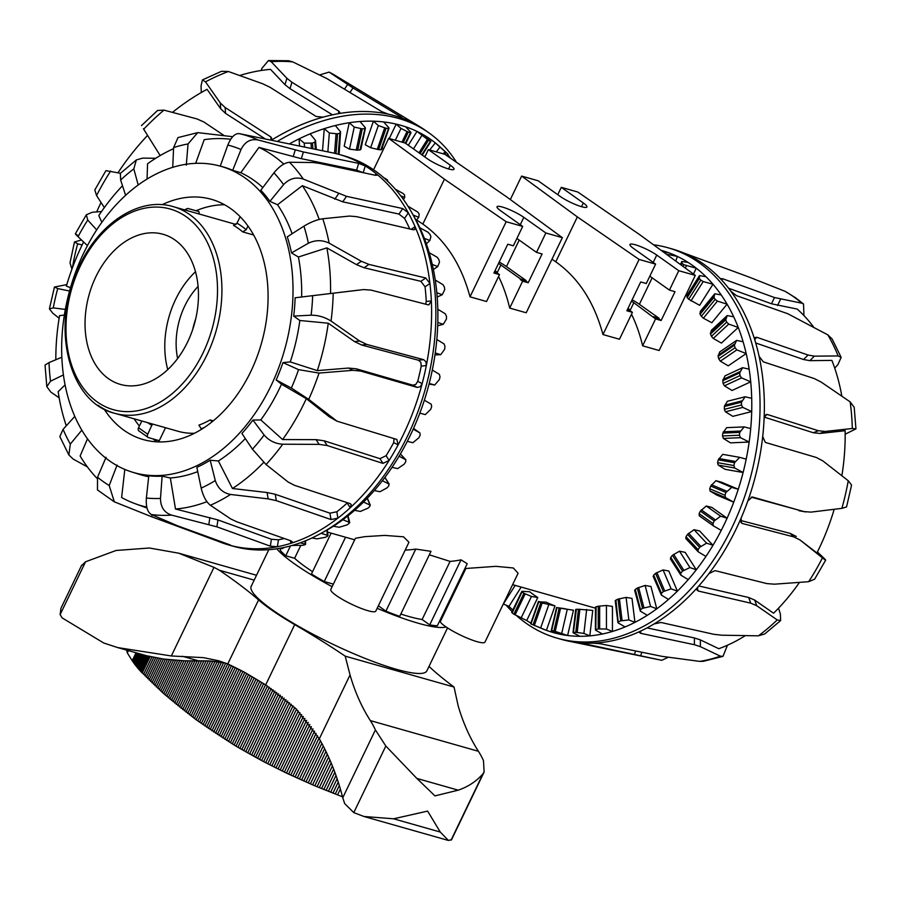 <?xml version="1.0" encoding="UTF-8"?>
<svg xmlns="http://www.w3.org/2000/svg" width="901" height="901" viewBox="0 0 901 901"><rect width="100%" height="100%" fill="white"/><g stroke="black" fill="none" stroke-linecap="round" stroke-linejoin="round"><path stroke-width="1.35" d="M415.755 549.092L430.993 551.333L399.695 616.374A93.659 16.105 25.7 0 1 392.915 613.885A93.659 16.105 25.7 0 1 385.887 611.148L415.755 549.092A163.588 114.54 -74.2 0 1 405.191 550.072M461.008 559.848L467.214 563.699L437.345 625.745A93.659 16.105 25.7 0 1 433.809 625.485A93.659 16.105 25.7 0 1 429.709 624.889L461.008 559.848A163.588 114.54 -74.2 0 1 450.083 561.402L422.118 619.505L429.709 624.889M280.977 548.596L280.166 550.274A93.659 16.105 25.7 0 0 282.655 552.91A93.659 16.105 25.7 0 0 285.752 555.771L294.604 558.282L300.731 545.555M464.882 568.554L495.854 566.335L513.333 567.979L518.098 573.261M465.783 568.689L440.217 621.791A24.98 4.291 25.7 0 0 463.508 636.511A24.98 4.291 25.7 0 0 484.963 642.109A24.98 4.291 25.7 0 0 484.975 642.086M429.315 554.813L450.083 561.402M400.821 614.02A81.169 13.954 25.7 0 0 408.874 616.498A81.169 13.954 25.7 0 0 422.118 619.505M355.433 538.28L364.781 536.658L384.671 535.408L403.502 536.805L408.953 542.244L375.796 611.137A24.98 4.291 25.7 0 1 351.548 604.222A24.98 4.291 25.7 0 1 330.791 589.468L355.433 538.28M294.604 558.282A81.169 13.954 25.7 0 0 305.394 566.819A81.169 13.954 25.7 0 0 312.568 571.673M331.118 533.133L311.453 574.005A93.659 16.105 25.7 0 0 317.67 577.755A93.659 16.105 25.7 0 0 324.225 581.539L333.359 584.13M557.753 194.695L561.289 187.34L583.319 202.973A16.86 2.894 -154.3 0 1 586.934 206.993A16.86 2.894 -154.3 0 1 581.652 206.723A16.86 2.894 -154.3 0 1 560.163 196.395L538.134 180.774L521.623 176.078L510.326 199.549M655.624 264.128L646.287 283.522L640.712 281.945L626.837 310.766L632.412 312.343L619.471 339.238L602.96 334.553C594.221 302.15 578.487 277.902 555.759 261.808L577.361 216.916L639.102 259.443L655.624 264.128L633.594 248.496A16.86 2.894 -154.3 0 1 629.979 244.475A16.86 2.894 -154.3 0 1 635.261 244.757A16.86 2.894 -154.3 0 1 656.75 255.073L653.214 262.416M522.693 226.399L506.171 221.714L470.018 296.823L486.54 301.52L499.481 274.625L493.906 273.037L507.781 244.216L513.356 245.804L522.693 226.399L500.663 210.778A16.86 2.894 -154.3 0 1 497.048 206.746A16.86 2.894 -154.3 0 1 502.319 207.027A16.86 2.894 -154.3 0 1 523.819 217.344L545.848 232.976L536.512 252.37L542.087 253.958L528.211 282.768L522.636 281.191L509.696 308.086A163.588 114.54 -74.2 0 0 498.58 276.494M448.597 168.96L450.387 165.243A16.86 2.894 -154.3 0 1 453.991 169.264A16.86 2.894 -154.3 0 1 448.721 168.994A16.86 2.894 -154.3 0 1 427.232 158.677L405.202 143.045L388.68 138.36L373.566 169.782M192.701 329.484A62.439 43.721 105.8 0 1 195.686 318.977A62.439 43.721 -74.2 0 0 192.701 329.484M642.627 345.815L655.568 318.92L661.143 320.497L675.018 291.676L669.443 290.099L678.78 270.705L695.29 275.391L659.149 350.5L642.627 345.815A163.588 114.54 -74.2 0 0 631.511 314.224M628.65 308.93L628.11 308.142M555.759 261.808L551.986 259.206M450.387 165.243L428.358 149.611L444.869 154.308L506.61 196.835L562.359 237.661L526.207 312.771L509.696 308.086M495.719 271.201L495.167 270.413M470.018 296.823C461.289 264.432 445.556 240.184 422.828 224.079L416.589 219.945M428.358 149.611L424.821 156.965M388.68 138.36L444.43 179.186L422.828 224.079M506.171 221.714L444.43 179.186M495.021 270.717L497.42 272.406L494.593 271.606M499.481 274.625L497.149 272.958L497.42 272.406M497.341 272.361L500.877 265.007A16.86 2.894 25.7 0 0 498.523 263.452M499.199 262.045A24.98 4.291 25.7 0 1 506.452 266.595L526.15 280.56L520.575 278.983L520.305 279.535L522.636 281.191M500.877 265.007L520.575 278.983M562.359 237.661L545.848 232.976M526.15 280.56L525.88 281.112L528.211 282.768M497.149 272.958L494.334 272.158M525.88 281.112L520.305 279.535M516.892 238.45L536.512 252.37M577.361 216.916L521.623 176.078M639.102 259.443L602.96 334.553M627.963 308.435L630.351 310.135L627.524 309.336M632.412 312.343L630.081 310.687L630.351 310.135M631.455 301.171A16.86 2.894 -154.3 0 1 633.808 302.736L655.568 318.92M695.29 275.391L639.541 234.553L577.8 192.026L561.289 187.34M678.78 270.705L656.75 255.073M649.824 276.179L669.443 290.099M630.081 310.687L627.265 309.888M632.13 299.774A24.98 4.291 -154.3 0 1 639.383 304.313L659.082 318.29L658.811 318.841L653.236 317.265M658.811 318.841L661.143 320.497M659.082 318.29L653.507 316.713M345.545 537.233L324.225 581.539M439.44 621.42L440.217 621.791M378.364 605.81L385.887 611.148M290.494 545.905L285.752 555.771M117.074 465.096L109.212 485.526L114.326 501.823L151.413 516.678L218.042 541.264A202.916 142.088 -74.2 0 0 228.719 544.959A202.916 142.088 -74.2 0 0 230.352 545.409A202.916 142.088 -74.2 0 0 253.463 548.732A202.916 142.088 -74.2 0 0 277.384 546.738A202.916 142.088 -74.2 0 0 290.865 543.326A202.916 142.088 -74.2 0 0 337.886 518.154A202.916 142.088 -74.2 0 0 350.207 507.77A202.916 142.088 -74.2 0 0 389.108 460.456A202.916 142.088 -74.2 0 0 398.118 444.891A202.916 142.088 -74.2 0 0 422.164 383.612A202.916 142.088 -74.2 0 0 426.331 365.558A202.916 142.088 -74.2 0 0 431.354 300.911A202.916 142.088 -74.2 0 0 429.935 283.5A202.916 142.088 -74.2 0 0 415.079 226.658A202.916 142.088 -74.2 0 0 408.344 212.884A202.916 142.088 -74.2 0 0 376.168 173.69A202.916 142.088 -74.2 0 0 370.807 169.625A202.916 142.088 -74.2 0 0 365.265 165.953L358.677 163.385L303.4 151.965L258.103 139.97C250.546 138.608 244.858 141.784 241.017 149.51L232.706 170.312A159.263 111.521 -74.2 0 0 221.128 166.336L218.966 165.784A159.218 111.487 -74.2 0 0 83.714 253.023A159.218 111.487 -74.2 0 0 132.042 472.068A159.218 111.487 -74.2 0 0 270.964 385.876A159.218 111.487 -74.2 0 0 218.966 165.784M228.719 544.959L233.01 546.175A202.916 142.088 -74.2 0 0 320.148 533.831L324.619 531.399A198.592 139.058 -74.2 0 0 333.393 526.218A198.592 139.058 -74.2 0 0 342.887 519.731A198.592 139.058 -74.2 0 0 354.6 510.326A198.592 139.058 -74.2 0 0 363.497 502.06A198.592 139.058 -74.2 0 0 374.309 490.538A198.592 139.058 -74.2 0 0 382.384 480.717A198.592 139.058 -74.2 0 0 392.036 467.349A198.592 139.058 -74.2 0 0 399.087 456.199A198.592 139.058 -74.2 0 0 407.331 441.332A198.592 139.058 -74.2 0 0 413.199 429.135A198.592 139.058 -74.2 0 0 419.821 413.131A198.592 139.058 -74.2 0 0 424.36 400.19A198.592 139.058 -74.2 0 0 429.214 383.421A198.592 139.058 -74.2 0 0 432.3 370.052A198.592 139.058 -74.2 0 0 435.251 352.955A198.592 139.058 -74.2 0 0 436.816 339.497A198.592 139.058 -74.2 0 0 437.807 322.479A198.592 139.058 -74.2 0 0 437.807 309.246A198.592 139.058 -74.2 0 0 436.816 292.746A198.592 139.058 -74.2 0 0 435.251 280.065A198.592 139.058 -74.2 0 0 432.289 264.477A198.592 139.058 -74.2 0 0 429.203 252.674A198.592 139.058 -74.2 0 0 424.348 238.371A198.592 139.058 -74.2 0 0 419.821 227.728A198.592 139.058 -74.2 0 0 413.987 216.454L411.464 212.039A202.916 142.088 -74.2 0 0 375.098 170.841A202.916 142.088 -74.2 0 0 343.81 155.76L339.519 154.544A202.916 142.088 -74.2 0 0 332.424 152.81L239.249 133.63C234.891 133.337 231.084 137.155 227.829 145.061L220.261 166.122M320.148 533.831A202.916 142.088 -74.2 0 0 411.464 212.039M83.579 241.975A189.019 132.357 -74.2 0 0 82.059 245.095A189.019 132.357 -74.2 0 0 66.37 286.135L70.481 287.656M290.426 540.679L290.865 543.326L292.431 541.974L291.091 540.904L236.772 521.792L230.712 518.92L210.372 505.258C206.25 501.97 203.175 496.26 201.171 488.117L196.857 467.349A159.263 111.521 -74.2 0 0 210.181 460.22L218.391 460.985L232.447 488.511L267.09 492.532L275.244 494.277L329.935 513.176L336.828 511.768A195.956 137.211 -74.2 0 0 347.189 503.028L350.207 507.77L351.221 504.47L349.948 503.558L294.469 485.312L288.129 482.024L266.043 464.522L252.449 449.216L241.907 433.46A159.263 111.521 -74.2 0 0 252.922 420.057L260.806 419.934L282.61 439.564A189.019 132.357 -74.2 0 0 304.358 402.815A189.019 132.357 -74.2 0 0 306.306 398.681L281.506 384.209L276.168 379.952A159.263 111.521 -74.2 0 0 282.97 362.596L290.257 361.92A159.432 111.634 -74.2 0 0 299.819 320.497L293.703 316.093A159.263 111.521 -74.2 0 0 295.123 297.78L301.644 296.981A159.432 111.634 -74.2 0 0 298.4 257.01L291.496 252.922A159.263 111.521 -74.2 0 0 287.284 236.828L303.93 226.162C310.732 222.063 317.017 219.596 322.761 218.763L349.509 216.06L356.469 216.634L413.131 229.744L414.832 229.552L415.079 226.658L411.216 229.293M260.806 419.934A159.432 111.634 -74.2 0 0 279.558 388.365A159.432 111.634 -74.2 0 0 281.506 384.209M282.61 439.564L316.093 439.643L324.157 440.814L379.952 458.665L386.09 455.715A195.956 137.211 -74.2 0 0 393.681 442.616L398.118 444.891L396.845 439.451L336.974 421.172L329.315 416.836L306.306 398.681M162.124 204.707A124.879 87.442 105.8 0 1 209.989 198.93A124.879 87.442 105.8 0 1 230.69 208.604A124.879 87.442 105.8 0 1 256.323 358.711A124.879 87.442 105.8 0 1 141.817 439.147A124.879 87.442 105.8 0 1 124 430.295A124.879 87.442 105.8 0 1 104.122 409.099M157.258 441.85A125.633 87.971 105.8 0 1 153.688 439.485A125.633 87.971 105.8 0 1 152.798 438.843M139.396 426.027A125.633 87.971 105.8 0 1 134.114 418.819M195.99 210.755A125.633 87.971 105.8 0 1 224.552 204.741M292.104 233.742A159.432 111.634 -74.2 0 0 277.531 204.741L269.917 201.351A159.263 111.521 -74.2 0 0 260.806 190.246L273.927 172.857C279.344 166.257 284.536 162.721 289.525 162.27L312.962 162.518L319.483 163.374L375.447 175.29L377.114 175.166L376.168 173.69L375.109 175.211M262.822 187.577A159.432 111.634 -74.2 0 0 240.792 172.722L232.706 170.312M230.408 545.026L177.351 525.711L151.345 514.527C147.471 512.151 145.816 506.644 146.367 498.028L148.8 475.784A159.263 111.521 -74.2 0 0 155.422 476.235A159.263 111.521 -74.2 0 0 162.124 476.156L160.491 498.433C160.558 507.06 164.23 512.624 171.528 515.102L216.893 526.826L270.334 546.164L277.384 546.738L278.454 539.812A195.956 137.211 -74.2 0 0 284.243 538.494M383.308 177.463L385.763 178.815A197.387 138.213 105.8 0 1 387.486 180.02L387.869 181.428M395.291 189.187L403.085 193.501A197.387 138.213 105.8 0 1 404.583 195.1L404.695 197.488L400.754 195.855M407.95 206.183L417.929 212.174A197.387 138.213 105.8 0 1 419.179 214.123L418.74 217.321L413.199 215.08M419.821 227.728L428.065 232.267L429.946 234.361A197.387 138.213 105.8 0 1 430.915 236.614L429.856 240.533L424.348 238.371M281.585 547.977L282.43 548.518A197.387 138.213 105.8 0 1 280.324 548.619L278.251 548.563M282.768 547.74L282.43 548.518M429.203 252.674L437.188 257.269L438.832 259.522A197.387 138.213 105.8 0 1 439.497 262.022L437.762 266.538L432.289 264.477M300.258 542.819L305.214 544.136L304.887 544.767A197.387 138.213 105.8 0 1 302.77 545.319L292.082 545.465M305.214 540.927L304.887 544.767M435.251 280.065L442.977 284.66L444.384 287.036A197.387 138.213 105.8 0 1 444.722 289.728L442.267 294.706L436.816 292.746M321.128 533.302L327.626 535.397L327.311 536.354A197.387 138.213 105.8 0 1 325.216 537.334L317.107 538.843L311.971 537.976M326.973 530.081L327.311 536.354M437.807 309.246L445.285 313.785L446.445 316.228A197.387 138.213 105.8 0 1 446.457 319.033L443.258 324.326L437.807 322.479M342.887 519.731L349.746 522.535L348 515.822M347.775 515.991L349.126 523.47A197.387 138.213 105.8 0 1 347.11 524.866L339.215 527.265L333.393 526.218M436.816 339.497L444.069 343.912L444.981 346.378A197.387 138.213 105.8 0 1 444.655 349.239L440.713 354.69L435.251 352.955M363.497 502.06L370.334 505.202L367.338 498.163M367.203 498.309L370.007 504.887L369.815 506.452A197.387 138.213 105.8 0 1 367.923 508.209L360.355 511.43L354.6 510.326M432.3 370.052L439.339 374.309L440.015 376.742A197.387 138.213 105.8 0 1 439.373 379.58L434.687 385.031L429.214 383.421M382.384 480.717L389.221 484.141L384.918 477.384M384.851 477.485L388.928 483.882L388.849 485.695A197.387 138.213 105.8 0 1 387.137 487.79L379.985 491.732L374.309 490.538M424.36 400.19L431.219 404.222L431.669 406.576A197.387 138.213 105.8 0 1 430.723 409.324L425.328 414.618L419.821 413.131M413.199 429.135L419.911 432.919L420.17 435.138A197.387 138.213 105.8 0 1 418.931 437.728L412.883 442.718L407.331 441.332M419.911 432.919L413.536 428.392L419.911 432.919M399.087 456.199L405.912 459.859L400.416 453.958M400.393 454.003L405.698 459.69L405.777 461.729A197.387 138.213 105.8 0 1 404.279 464.105L397.645 468.633L392.036 467.349M429.056 384.04L434.687 385.031M434.969 354.938L440.713 354.69M437.706 325.734L443.258 324.326M437.188 297.06L442.267 294.706M433.381 269.534L437.762 266.538M426.353 243.788L429.856 240.533M416.183 220.441L418.74 217.321M403.434 199.47L404.695 197.488M59.849 436.546L63.093 429.326L74.76 416.431M81.788 430.194L70.312 444.069L68.881 454.982L73.172 459.071L87.408 466.921M63.374 374.917L50.524 381.236L46.807 386.653L45.05 365.063L49.014 362.585L61.797 357.258M210.181 460.22L215.294 480.571C217.918 488.376 223.009 493.005 230.555 494.458L268.149 498.884L276.303 500.629L330.994 519.539L337.886 518.154L336.828 511.768M66.809 284.626L54.454 287.014L57.72 288.568L69.535 291.023M65.311 309.426L53.26 307.894L49.42 308.84L52.754 313.199L59.128 318.211M252.922 420.057L264.128 435.014C269.05 440.69 275.255 443.765 282.734 444.216L319.1 444.362L327.164 445.533L382.959 463.384L389.108 460.456L386.09 455.715M101.543 211.532L92.352 212.242L86.372 214.753L87.724 220.047L96.7 229.879M87.442 245.658L78.06 236.715C74.299 233.066 74.456 232.852 78.556 236.062M282.97 362.596L298.569 369.647L319.033 373.07L352.865 370.322L360.682 371.066L417.253 387.43L420.204 386.72L422.164 383.612L417.715 381.337A195.956 137.211 -74.2 0 0 421.217 366.144L420.857 362.393L418.56 360.242L361.74 345.027L354.543 341.603L328.257 323.211L299.819 320.497M336.974 421.172L308.716 399.368L291.35 388.049L276.168 379.952M155.715 158.272L142.628 158.114L136.333 159.95L133.81 168.892L138.213 185.02M125.622 195.337L120.633 180.02L120.374 173.397M295.123 297.78L358.88 290.111M421.217 366.144L426.331 365.558L425.948 361.819L423.661 359.668L366.82 344.441L359.634 341.029L331.039 321.06C324.912 317.163 318.278 315.204 311.138 315.181L293.703 316.093M232.683 136.704L197.736 132.616L188.039 143.946L186.293 165.165M172.733 167.361L173.6 147.595L178.004 137.583L197.736 132.616M425.644 304.189L426.241 301.486A195.956 137.211 -74.2 0 0 425.058 286.833L429.935 283.5L425.745 277.992L368.959 264.41L361.346 261.301L329.135 243.146C322.31 239.857 315.395 239.88 308.39 243.225L291.496 252.922M409.741 228.955A195.956 137.211 -74.2 0 0 404.526 218.402L408.344 212.884L402.758 208.57L346.536 196.328L303.333 179.096C296.001 176.697 289.424 178.544 283.59 184.626L269.917 201.351M46.807 386.653L50.85 392.081L59.162 397.814M301.644 296.981L363.632 289.57L371.043 290.099L427.93 304.786L428.876 304.853L431.354 300.911L426.241 301.486M363.182 172.677L365.265 165.953A202.916 142.088 -74.2 0 0 339.519 154.544M363.171 172.688L356.593 170.098L301.317 158.677L258.959 147.404L240.792 172.722M404.526 218.402L398.963 214.066L342.729 201.824L302.342 185.685L277.531 204.741M425.058 286.833L420.88 281.326L364.105 267.743L356.481 264.635L326.849 247.865L298.4 257.01M230.701 139.272A189.019 132.357 -74.2 0 0 204.212 139.655L195.675 163.363M173.555 148.71A189.019 132.357 -74.2 0 0 147.561 163.768L147.054 179.085M393.681 442.616L394.064 438.618M122.491 185.752A189.019 132.357 -74.2 0 0 98.795 215.587L101.847 222.333M87.476 438.866L80.121 456.007A189.019 132.357 -74.2 0 0 97.071 478.397M132.042 472.068L140.455 474.681A159.432 111.634 -74.2 0 0 148.699 476.753M162.124 476.156L170.345 477.992A159.432 111.634 -74.2 0 0 197.736 471.606M218.391 460.985A159.432 111.634 -74.2 0 0 245.32 438.562M65.041 384.918L58.171 391.665A189.019 132.357 -74.2 0 0 66.28 425.801M64.331 315.08L59.567 315.609A189.019 132.357 -74.2 0 0 55.828 359.747M283.792 164.083A189.019 132.357 -74.2 0 0 258.959 147.404M319.202 219.439A189.019 132.357 -74.2 0 0 302.342 185.685M330.554 293.602A189.019 132.357 -74.2 0 0 326.849 247.865M290.257 361.92L317.31 370.615L348.45 368.058L356.244 368.802L412.827 385.166L415.766 384.457L417.715 381.337M317.31 370.615A189.019 132.357 -74.2 0 0 328.257 323.211M232.447 488.511A189.019 132.357 -74.2 0 0 263.655 462.438M170.345 477.992L175.504 509.009L217.952 519.933L271.404 539.26L278.454 539.812M175.504 509.009A189.019 132.357 -74.2 0 0 206.926 501.666M124.811 469.421L121.624 497.51A189.019 132.357 -74.2 0 0 135.127 503.693A189.019 132.357 -74.2 0 0 146.784 507.094M114.314 501.834L97.454 489.919L97.533 477.237L106.059 457.28M289.322 143.923A198.592 137.605 -54.6 0 1 299.053 138.855A198.592 137.605 -54.6 0 1 310.135 133.855A198.592 137.605 -54.6 0 1 324.247 128.663A198.592 137.605 -54.6 0 1 335.318 125.521A198.592 137.605 -54.6 0 1 349.25 122.727A198.592 137.605 -54.6 0 1 360.028 121.511A198.592 137.605 -54.6 0 1 373.419 121.196A198.592 137.605 -54.6 0 1 383.657 121.939A198.592 137.605 -54.6 0 1 396.192 124.113A198.592 137.605 -54.6 0 1 400.956 125.352A198.592 137.605 -54.6 0 1 405.63 126.793L410.777 132.233L410.315 132.672A197.387 136.772 125.4 0 0 408.311 132.087L401.001 128.438L396.192 124.113L389.255 138.517M277.283 141.446A202.916 140.601 -54.6 0 1 398.4 118.38A202.916 140.601 -54.6 0 1 429.135 133.01A202.916 140.601 -54.6 0 1 447.594 150.039A202.916 140.601 -54.6 0 1 456.48 162.304M271.347 140.229A202.916 140.601 -54.6 0 1 323.099 117.141A202.916 140.601 -54.6 0 1 337.954 113.751A202.916 140.601 -54.6 0 1 388.275 114.157A202.916 140.601 -54.6 0 1 394.728 115.778A202.916 140.601 -54.6 0 1 401.013 117.772L402.477 118.099L401.272 117.153L353.001 87.938L329.113 72.103L319.585 74.952M96.666 211.915A189.019 130.972 -54.6 0 1 100.394 203.829A189.019 130.972 -54.6 0 1 101.036 202.5M405.63 126.793A198.592 137.605 -54.6 0 1 416.994 131.4A198.592 137.605 -54.6 0 1 421.251 133.573A198.592 137.605 -54.6 0 1 425.396 135.95L430.284 141.198A197.387 136.772 125.4 0 0 428.696 140.319A197.387 136.772 125.4 0 0 428.504 140.218L416.994 131.4L408.322 145.252M383.657 121.939L388.804 127.694L388.218 128.438A197.387 136.772 125.4 0 0 386.056 128.269L378.319 125.543L373.419 121.196L365.254 144.768L370.638 147.719L378.645 149.634A173.837 120.452 -54.6 0 1 380.808 149.803L381.292 149.352M360.028 121.511L365.198 127.559L364.556 128.618A197.387 136.772 125.4 0 0 362.27 128.854L354.239 127.075L349.25 122.727L344.205 146.221L349.498 149.172L357.697 150.163A173.837 120.452 -54.6 0 1 359.983 149.915L360.569 149.161M337.729 154.048A173.837 120.452 -54.6 0 1 338.269 153.902L338.922 152.832M439.97 147.122L435.307 142.876A198.592 137.605 -54.6 0 1 440.071 146.931L447.392 153.598A197.387 136.772 125.4 0 0 446.13 152.472L439.97 147.122L436.242 151.852M430.599 141.063L421.769 154.803M410.777 132.233L405.292 143.113M388.804 127.694L380.808 149.803M365.198 127.559L359.983 149.915M335.318 125.521L340.567 131.839L339.891 133.19A197.387 136.772 125.4 0 0 337.537 133.844L329.338 132.988L324.247 128.663L322.524 150.771M340.567 131.839L339.159 153.26M310.135 133.855L315.508 140.421L314.843 142.054A197.387 136.772 125.4 0 0 312.489 143.101L304.234 143.146L299.053 138.855L299.549 146.041M315.508 140.421L316.33 149.487M447.718 154.713A198.592 137.605 -54.6 0 1 450.68 158.261M424.416 156.673L425.801 154.916M429.687 149.994L435.307 142.876A198.592 137.605 -54.6 0 0 425.396 135.95M304.515 147.054L304.234 143.146M327.863 151.864L329.338 132.988M349.498 149.172L354.239 127.075M370.638 147.719L378.319 125.543M395.325 140.241L401.001 128.438M413.458 148.902L421.724 135.691M81.473 239.97L74.479 241.975L77.677 243.833L82.115 244.959M143.405 128.742L160.175 155.569L143.698 129.181A195.81 135.679 -54.6 0 1 163.948 110.125L196.925 118.909L203.885 121.995L224.034 135.51M270.807 136.918L271.032 140.139L271.753 138.36L270.807 136.918L225.137 107.512L220.306 102.973L205.484 81.845L202.421 79.919L201.069 85.786L201.295 92.51M337.954 113.751L339.936 112.67L338.967 111.251L291.924 82.261L286.901 78.297L271.201 61.73L268.453 60.547L261.932 68.318L261.166 70.492M71.922 269.151L70.008 262.878L74.479 241.975M104.347 207.59L96.553 195.562L94.819 189.953L105.935 170.638L120.475 173.285M141.468 125.611L157.54 110.485L163.948 110.125M202.421 79.907L221.511 71.303L228.381 71.506L262.788 83.804L270.007 87.273L316.116 116.477L323.099 117.141M268.453 60.547L288.602 60.739L292.78 61.91L326.962 78.624L381.686 111.6L388.275 114.157M160.243 155.535L159.353 154.251M401.013 117.772A202.916 140.601 -54.6 0 1 419.539 126.512A202.916 140.601 -54.6 0 1 425.463 130.408L429.135 133.01M332.469 114.832L289.987 88.658L284.975 84.683L270.514 69.354A189.019 130.972 -54.6 0 0 239.711 75.493M265.333 138.991L225.554 113.38L220.722 108.83L207.05 89.3A189.019 130.972 -54.6 0 0 172.496 112.366M118.02 172.733A189.019 130.972 -54.6 0 1 147.584 135.409M653.518 244.79A202.916 142.088 105.8 0 1 667.99 247.764L672.281 248.98A202.916 142.088 105.8 0 1 682.958 252.674A202.916 142.088 105.8 0 1 703.568 264.072A202.916 142.088 105.8 0 1 721.859 280.279A202.916 142.088 105.8 0 1 730.88 291.271A202.916 142.088 105.8 0 1 744.609 314.077A202.916 142.088 105.8 0 1 754.925 340.364A202.916 142.088 105.8 0 1 759.092 356.3A202.916 142.088 105.8 0 1 764.116 418.402A202.916 142.088 105.8 0 1 762.708 436.523A202.916 142.088 105.8 0 1 747.853 500.9A202.916 142.088 105.8 0 1 741.106 518.086A202.916 142.088 105.8 0 1 708.941 573.588A202.916 142.088 105.8 0 1 698.038 586.855A202.916 142.088 105.8 0 1 654.115 623.909A202.916 142.088 105.8 0 1 640.926 630.97A202.916 142.088 105.8 0 1 592.847 643.156A202.916 142.088 105.8 0 1 579.658 642.785A202.916 142.088 105.8 0 1 568.576 641.14A202.916 142.088 105.8 0 1 561.481 639.395L557.19 638.178A202.916 142.088 105.8 0 1 525.902 623.098A202.916 142.088 105.8 0 1 516.78 615.867M803.929 315.541L803.546 304.031L801.834 303.198L774.511 297.544L722.557 278.713L720.991 278.657L721.859 280.279M693.466 274.05L696.27 268.205L683.87 264.725A197.387 138.213 -74.2 0 0 682.158 263.486L681.866 261.448L688.195 262.473A198.592 139.058 105.8 0 1 692.283 265.232A198.592 139.058 105.8 0 1 696.27 268.205A198.592 139.058 105.8 0 1 705.922 276.675A198.592 139.058 105.8 0 1 709.515 280.357A198.592 139.058 105.8 0 1 712.984 284.243A198.592 139.058 105.8 0 1 721.217 294.942A198.592 139.058 105.8 0 1 727.084 304.155A198.592 139.058 105.8 0 1 733.718 316.814A198.592 139.058 105.8 0 1 738.246 327.446A198.592 139.058 105.8 0 1 743.1 341.749A198.592 139.058 105.8 0 1 746.186 353.552A198.592 139.058 105.8 0 1 749.148 369.151A198.592 139.058 105.8 0 1 750.713 381.821A198.592 139.058 105.8 0 1 751.704 398.332A198.592 139.058 105.8 0 1 751.704 411.566A198.592 139.058 105.8 0 1 750.713 428.583A198.592 139.058 105.8 0 1 749.148 442.042A198.592 139.058 105.8 0 1 746.186 459.138A198.592 139.058 105.8 0 1 743.111 472.507A198.592 139.058 105.8 0 1 738.257 489.266A198.592 139.058 105.8 0 1 733.718 502.206A198.592 139.058 105.8 0 1 727.096 518.221A198.592 139.058 105.8 0 1 721.228 530.419A198.592 139.058 105.8 0 1 712.984 545.285A198.592 139.058 105.8 0 1 705.933 556.435A198.592 139.058 105.8 0 1 696.282 569.792A198.592 139.058 105.8 0 1 688.206 579.625A198.592 139.058 105.8 0 1 677.394 591.146A198.592 139.058 105.8 0 1 668.497 599.413A198.592 139.058 105.8 0 1 656.784 608.806A198.592 139.058 105.8 0 1 647.29 615.304A198.592 139.058 105.8 0 1 634.946 622.354A198.592 139.058 105.8 0 1 625.091 626.927A198.592 139.058 105.8 0 1 612.443 631.455A198.592 139.058 105.8 0 1 602.465 633.977A198.592 139.058 105.8 0 1 589.817 635.869A198.592 139.058 105.8 0 1 579.951 636.297A198.592 139.058 105.8 0 1 567.619 635.498A198.592 139.058 105.8 0 1 558.124 633.82A198.592 139.058 105.8 0 1 546.411 630.351A198.592 139.058 105.8 0 1 541.952 628.594L532.908 624.787A197.387 138.213 -74.2 0 0 533.077 624.855L546.411 630.351L554.982 605.889L540.848 602.679A173.837 121.725 105.8 0 1 538.967 601.857L546.085 602.127A172.632 120.88 -74.2 0 0 554.982 605.889M530.869 623.087A198.592 139.058 105.8 0 1 526.702 620.552L513.863 614.178A197.387 138.213 -74.2 0 1 512.162 612.95L512.083 612.5M667.99 247.764A202.916 142.088 105.8 0 1 699.277 262.844A202.916 142.088 105.8 0 1 741.557 505.157A202.916 142.088 105.8 0 1 557.19 638.178M834.191 509.313A189.019 132.357 105.8 0 1 818.941 548.855A189.019 132.357 105.8 0 1 816.925 552.944L800.043 539.992L822.444 557.877C826.544 561.098 826.701 560.872 822.94 557.223L817.421 551.964M834.72 368.137L837.907 364.612L841.151 357.393L838.144 355.94L814.335 356.154L808.028 355.028L756.84 337.301L755.106 337.515L754.925 340.364M699.525 275.593L686.956 295.427L687.204 297.6A173.837 121.725 105.8 0 1 687.35 297.769A173.837 121.725 105.8 0 1 688.691 299.222L699.627 305.315L712.984 284.243L703.197 281.551L700.798 280.11A197.387 138.213 -74.2 0 0 699.458 278.657A197.387 138.213 -74.2 0 0 699.3 278.488L699.525 275.593L705.922 276.675M503.31 603.985L508.975 606.35L521.183 587.069M523.932 593.275A173.837 121.725 105.8 0 1 522.22 592.036L522.287 591.315L529.72 591.766A172.632 120.88 -74.2 0 0 537.796 597.498L531.466 596.473L523.932 593.275L513.863 614.178M512.162 612.95L522.287 591.315M531.004 623.92L538.888 601.429M558.124 633.82L551.885 630.587A197.387 138.213 -74.2 0 0 553.89 630.959L567.619 635.498L573.453 610.225L559.183 608.04A173.837 121.725 105.8 0 1 557.167 607.668L563.958 608.535A172.632 120.88 -74.2 0 0 567.517 609.301M551.603 630.79L556.976 607.556M579.951 636.297L573.385 632.941L573.7 632.412A197.387 138.213 -74.2 0 0 575.795 632.333L583.904 633.414L589.817 635.869L592.768 610.405L578.476 609.245A173.837 121.725 105.8 0 1 576.381 609.313L576.099 609.538M714.763 293.782L700.392 311.262L700.1 314.28A173.837 121.725 105.8 0 1 701.338 316.262L703.377 318.199L711.813 322.738L727.084 304.155L717.421 301.125L715.191 299.414A197.387 138.213 -74.2 0 0 713.952 297.443L714.763 293.782L721.217 294.942M602.465 633.977L595.798 630.317L596.124 629.461A197.387 138.213 -74.2 0 0 598.241 628.943L606.441 629.011L612.443 631.455L612.443 606.429L606.441 605.461L598.241 606.249A173.837 121.725 105.8 0 1 596.124 606.767L595.798 607.319M727.22 315.564L711.385 330.273L710.495 334.034A173.837 121.725 105.8 0 1 711.441 336.31L713.265 338.449L721.431 343.078L738.246 327.446L728.729 324.09L726.702 322.141A197.387 138.213 -74.2 0 0 725.744 319.866L727.22 315.564L733.718 316.814M625.091 626.927L618.3 622.996L618.582 621.814A197.387 138.213 -74.2 0 0 620.688 620.868L628.864 619.944L634.946 622.354L631.995 598.388L626.082 597.397L618.007 599.131A173.837 121.725 105.8 0 1 615.912 600.089L615.574 600.967M736.567 340.409L719.674 351.964L718.108 356.368A173.837 121.725 105.8 0 1 718.75 358.88L720.338 361.177L728.233 365.84L746.186 353.552L736.838 349.892L735.036 347.741A197.387 138.213 -74.2 0 0 734.394 345.229L736.567 340.409L743.1 341.749M647.29 615.304L640.329 611.137L640.543 609.673A197.387 138.213 -74.2 0 0 642.571 608.31L650.601 606.452L656.784 608.806L650.95 586.495L645.116 585.447L637.277 588.071A173.837 121.725 105.8 0 1 635.25 589.434L634.957 590.628M742.593 367.698L725.046 375.83L722.771 380.729A173.837 121.725 105.8 0 1 723.098 383.421L724.427 385.831L732.062 390.471L750.713 381.821L741.568 377.891L740.003 375.593A197.387 138.213 -74.2 0 0 739.687 372.89L742.593 367.698L749.148 369.151M668.497 599.413L661.345 595.054L661.458 593.32A197.387 138.213 -74.2 0 0 663.35 591.574L671.132 588.849L677.394 591.146L668.824 571.02L663.068 569.916L655.579 573.329A173.837 121.725 105.8 0 1 653.687 575.075L653.462 576.561M745.15 396.767L727.377 401.272L724.37 406.52A173.837 121.725 105.8 0 1 724.348 409.336L725.44 411.791L732.828 416.352L751.704 411.566L742.796 407.398L741.478 404.988A197.387 138.213 -74.2 0 0 741.489 402.173L745.15 396.767L751.704 398.332M688.206 579.625L680.829 575.131L680.807 573.16A197.387 138.213 -74.2 0 0 682.53 571.088L689.952 567.574L696.282 569.792L685.188 552.369L679.512 551.175L672.461 555.275A173.837 121.725 105.8 0 1 670.738 557.359L670.626 559.104M744.158 426.894L726.611 427.66L722.85 433.099A173.837 121.725 105.8 0 1 722.501 435.96L723.345 438.438L730.508 442.853L749.148 442.042L740.487 437.683L739.406 435.228A197.387 138.213 -74.2 0 0 739.755 432.367L744.158 426.894L750.713 428.583M687.519 534.361A173.837 121.725 105.8 0 1 686.01 536.714L685.83 538.55L698.061 551.66L698.117 549.7A197.387 138.213 -74.2 0 0 699.627 547.335L706.587 543.157L712.984 545.285L699.638 530.982L694.029 529.698L687.519 534.361L699.627 547.335M739.653 457.348L722.76 454.352L718.255 459.837A173.837 121.725 105.8 0 1 717.579 462.663L718.198 465.085L725.147 469.331L743.111 472.507L734.709 468.013L733.865 465.558A197.387 138.213 -74.2 0 0 734.529 462.72L739.653 457.348L746.186 459.138M721.228 530.419L713.355 525.812L712.961 523.504A197.387 138.213 -74.2 0 0 714.223 520.924L720.642 516.194L727.096 518.221L711.824 507.387L706.271 506.002L700.37 511.092A173.837 121.725 105.8 0 1 699.108 513.671L699.311 515.856L713.175 525.688M713.355 525.812L699.311 515.856M710.123 491.113L716.903 495.111L733.718 502.206L725.587 497.634L724.978 495.223A197.387 138.213 -74.2 0 0 725.947 492.475L731.758 487.362L738.257 489.266L721.431 482.17L715.923 480.683L710.698 486.044A173.837 121.725 105.8 0 1 709.718 488.781L710.123 491.113L725.587 497.634M663.136 251.829L668.486 252.674A198.592 139.058 105.8 0 1 677.383 256.425L666.289 254.15M531.196 624.044A197.387 138.213 -74.2 0 0 532.908 624.787M573.385 632.941L576.381 609.313M595.798 630.317L596.124 606.767M618.3 622.996L615.912 600.089M640.329 611.137L634.619 590.313M661.345 595.054L653.135 576.257M680.829 575.131L670.344 558.857M705.933 556.435L698.309 551.862M706.271 506.002L720.642 516.194M675.75 261.076L677.383 256.425A198.592 139.058 105.8 0 1 688.195 262.473M661.007 250.275A198.592 139.058 105.8 0 1 668.486 252.674M512.86 610A198.592 139.058 105.8 0 1 508.975 606.35M537.796 597.498L526.702 620.552M715.923 480.683L731.758 487.362M694.029 529.698L706.587 543.157M679.512 551.175L689.952 567.574M663.068 569.916L671.132 588.849M645.116 585.447L650.601 606.452M626.082 597.397L628.864 619.944M606.441 605.461L606.441 629.011M586.675 609.448L583.904 633.414M567.281 609.256L561.796 633.054M548.72 604.898L540.656 627.929M680.401 264.489L681.866 261.448M531.466 596.473L521.026 618.176M515.181 585.368L503.366 604.03M845.172 434.192L855.95 428.887L852.301 428.504L825.091 431.455L818.39 430.734L767.517 414.539L766.109 414.573L764.116 418.402M698.038 586.855L696.935 589.975L698.286 591.033L750.758 603.163L756.739 605.72L777.214 619.922L780.626 620.541L780.367 613.919L778.509 608.198M640.926 630.97L639.361 632.412L640.701 633.335L694.389 644.711L700.37 646.659L720.372 656.153L722.996 656.356L727.445 645.229M730.88 291.271L736.432 295.629L787.812 313.751L827.828 334.868L832.119 338.967L841.174 357.393M759.092 356.3L763.248 361.819L814.166 378.533L821.093 382.013L850.15 401.869L854.193 407.286L855.95 428.887M762.708 436.523L765.343 442.425L816.317 457.471L822.804 460.873L848.246 480.74L851.58 485.098L846.546 506.925L841.872 508.367L810.979 512.117L803.827 511.588L752.504 497.014M825.665 560.14L814.628 579.185L808.648 581.697L774.432 584.186L766.841 583.589L715.056 570.626L708.941 573.588M808.648 581.697A195.81 137.11 105.8 0 0 822.444 557.877C826.544 561.098 826.701 560.872 822.94 557.223M764.667 633.989L758.372 635.824L721.769 635.205L713.84 634.304L660.996 622.478L654.115 623.909M722.996 656.356L703.264 661.323L699.75 661.39L662.1 656.367L599.897 643.686L592.847 643.156M579.658 642.785L661.751 660.309L668.317 657.246M752.29 496.992L747.853 500.9M741.106 518.086L741.41 522.974L742.356 523.492L793.882 536.928L800.043 539.992M647.042 627.907L694.389 637.942L700.37 639.89L718.807 648.709A189.019 132.357 105.8 0 0 745.285 635.667M698.816 585.965L748.675 597.498L754.655 600.055L773.554 613.209A189.019 132.357 105.8 0 0 799.457 582.406M740.554 520.44L790.087 533.358L796.247 536.433M805.528 511.982L751.164 497.138M841.872 475.739A189.019 132.357 105.8 0 0 845.138 430.712L820.011 433.449L813.31 432.739L764.285 417.129M841.838 396.136A189.019 132.357 105.8 0 0 831.893 360.411L809.909 360.659L803.591 359.533L755.691 342.954M728.594 288.241L771.504 303.783L797.182 309.066A189.019 132.357 105.8 0 1 813.592 327.018M512.117 611.542A202.916 142.088 105.8 0 1 506.035 605.134M682.958 252.674L749.587 277.26L785.143 291.361L795.515 297.769L803.546 304.02M342.515 796.822L314.798 785.796L286.473 773.103L263.621 761.649L237.943 747.289A1299.242 910.956 105.8 0 1 236.028 746.152A1299.242 908.568 105.9 0 1 234.125 745.003L196.136 719.741L163.791 693.702L138.213 668.643L132.222 660.715L127.323 652.887L126.579 650.117M149.431 548.011L178.758 553.203L213.976 567.36A205.349 109.607 175.7 0 1 219.405 570.254A250.14 43.011 -154.3 0 1 238.889 584.118A250.14 43.011 -154.3 0 1 258.576 599.931A99.898 17.175 25.7 0 0 273.859 611.542A99.898 17.175 25.7 0 0 294.706 624.607A250.095 43 -154.3 0 1 327.356 644.452A250.095 43 -154.3 0 1 345.196 656.153L454.048 687.046A250.095 43 -154.3 0 1 440.668 676.606A250.095 43 -154.3 0 1 428.989 666.436M451.592 839.608L448.405 840.453L440.274 832.04L427.626 811.103L393.591 818.795L363.903 816.475L353.789 812.601L344.689 803.636L342.763 797.745A271.595 190.179 -74.2 0 0 319.314 738.82L296.294 708.997L265.682 684.906L244.621 672.315L227.773 663.936L218.549 660.748L203.502 657.651L171.336 655.962L117.693 647.582L103.716 642.999L62.383 618.041A482.812 83.005 -154.3 0 1 61.887 617.557L60.142 614.606L60.919 608.344L81.721 565.118M345.196 656.153L350.05 674.95A206.036 144.273 -74.2 0 0 370.356 720.609A93.659 65.582 105.8 0 1 375.402 729.923L385.831 746.028L416.836 778.419L434.946 795.887L458.249 790.177C468.475 786.607 476.753 781.088 483.082 773.621L484.13 772.011L483.465 760.59A93.659 65.582 -74.2 0 0 478.42 751.276A206.036 144.273 105.8 0 1 458.113 705.618L454.048 687.046M81.495 565.772L85.561 561.785L116.071 550.477L149.42 548.011M446.108 626.972A97.477 16.759 -154.3 0 1 418.469 623.301A97.477 16.759 -154.3 0 1 377.17 608.299M332.131 586.686A97.477 16.759 -154.3 0 1 276.72 548.799M447.527 627.918L426.86 670.873A97.477 16.759 -154.3 0 1 396.339 669.274A97.477 16.759 -154.3 0 1 298.895 626.499A97.477 16.759 -154.3 0 1 251.188 586.337L268.825 549.689M219.405 570.254L254.172 580.12M225.633 663.091L210.631 660.996L183.973 660.793L163.419 659.014L146.649 655.737L117.693 647.594M213.976 567.36L171.336 655.962M108.413 378.623A78.049 54.646 -74.2 0 0 120.441 384.423A78.049 54.646 -74.2 0 0 191.35 333.269A78.049 54.646 -74.2 0 0 175.087 240.071A78.049 54.646 -74.2 0 0 163.058 234.271A78.049 54.646 -74.2 0 0 92.15 285.426A78.049 54.646 -74.2 0 0 108.413 378.623M98.018 405.281A107.388 75.2 -74.2 0 0 114.573 413.266L178.038 431.275A107.388 75.2 -74.2 0 0 194.413 433.268M212.095 421.769L210.136 419.934L213.255 420.823M253.665 235.003L242.696 231.895L246.176 229.721L247.966 225.993M186.394 210.383A3.12 1.915 -114.9 0 1 186.8 208.964A3.12 1.915 -114.9 0 1 187.262 208.604A3.12 1.915 -114.9 0 1 188.219 208.548L198.941 211.589L199.234 214.033M141.806 420.992L138.563 427.75A3.12 2.162 125.4 0 0 138.247 429.89A3.12 2.162 125.4 0 0 138.9 430.903L148.079 437.413A3.12 2.162 -54.6 0 1 147.426 436.399A3.12 2.162 -54.6 0 1 147.741 434.259L152.37 423.988M165.502 427.727L159.274 440.679L148.552 437.638A3.12 2.162 -54.6 0 1 148.079 437.413M210.136 419.934A107.388 75.2 105.8 0 1 198.93 425.126L201.509 429.281M240.139 216.679L236.997 223.211L233.517 225.374A107.388 75.2 105.8 0 1 238.224 228.381A107.388 75.2 105.8 0 1 242.696 231.895M195.517 271.742A78.049 54.646 -74.2 0 0 167.744 369.59M198.096 286.394A62.439 43.721 -74.2 0 0 177.632 358.485M583.319 202.973L581.528 206.689M520.282 224.687L523.819 217.344M506.452 266.595L519.201 240.094M633.808 302.736L630.272 310.079M652.133 277.823L639.383 304.313M97.533 477.237A181.585 127.142 -74.2 0 0 103.255 481.618A181.585 127.142 -74.2 0 0 109.212 485.526M151.345 514.527A195.81 137.11 -74.2 0 0 161.358 515.327A195.81 137.11 -74.2 0 0 171.528 515.102M146.367 498.028A181.585 127.142 -74.2 0 0 153.395 498.501A181.585 127.142 -74.2 0 0 160.491 498.433M63.093 429.326A181.585 127.142 -74.2 0 0 70.312 444.069M49.014 362.585A181.585 127.142 -74.2 0 0 50.524 381.236M201.171 488.117A181.585 127.142 -74.2 0 0 215.294 480.571M57.72 288.568A181.585 127.142 -74.2 0 0 53.26 307.894M252.449 449.216A181.585 127.142 -74.2 0 0 264.128 435.014M87.724 220.047A181.585 127.142 -74.2 0 0 78.06 236.715M291.35 388.049A181.585 127.142 -74.2 0 0 298.569 369.647M133.81 168.892A181.585 127.142 -74.2 0 0 120.633 180.02M311.138 315.181A181.585 127.142 -74.2 0 0 312.647 295.776M188.039 143.946A181.585 127.142 -74.2 0 0 173.6 147.595M308.39 243.225A181.585 127.142 -74.2 0 0 303.93 226.162M283.59 184.626A181.585 127.142 -74.2 0 0 273.927 172.857M241.017 149.51A181.585 127.142 -74.2 0 0 227.829 145.061M210.372 505.258A195.81 137.11 -74.2 0 0 230.555 494.458M266.043 464.522A195.81 137.11 -74.2 0 0 282.734 444.216M308.716 399.368A195.81 137.11 -74.2 0 0 319.033 373.07M331.039 321.06A195.81 137.11 -74.2 0 0 333.19 293.321M329.135 243.146A195.81 137.11 -74.2 0 0 322.761 218.763M303.333 179.096A195.81 137.11 -74.2 0 0 289.525 162.27M258.103 139.97A195.81 137.11 -74.2 0 0 239.249 133.63M356.593 170.098L358.677 163.385M301.317 158.677L303.4 151.965M293.185 156.661L295.258 149.949M398.963 214.066L402.758 208.57M342.729 201.824L346.536 196.328M334.778 199.211L338.573 193.715M420.88 281.326L425.745 277.992M364.105 267.743L368.959 264.41M356.481 264.635L361.346 261.301M418.56 360.242L423.65 359.668M361.74 345.027L366.82 344.441M354.543 341.603L359.634 341.029M329.315 416.836L333.73 419.1M348.45 368.058L352.865 370.322M412.816 385.155L417.242 387.419M356.244 368.802L360.682 371.066M316.093 439.643L319.1 444.362M379.952 458.665L382.959 463.384M324.157 440.814L327.164 445.533M267.09 492.532L268.149 498.884M329.935 513.176L330.994 519.539M275.244 494.277L276.303 500.629M209.899 517.568L208.829 524.461M271.404 539.26L270.334 546.164M217.952 519.933L216.893 526.826M218.346 540.634L218.042 541.264M152.246 514.944L151.413 516.678M159.781 518.357L159.195 519.595M315.35 149.284L314.843 142.054M338.269 153.902L339.891 133.19M446.423 155.366L447.639 153.823M444.722 154.262L446.13 152.472M420.114 153.632L428.504 140.218M403.299 142.504L408.311 132.087M378.645 149.634L386.056 128.269M357.697 150.163L362.27 128.854M335.994 153.609L337.537 133.844M312.884 148.778L312.489 143.101M443.281 153.857L445.094 151.559M418.988 152.832L427.333 139.486M401.947 142.121L407.038 131.546M377.249 149.386L384.682 127.931M356.244 150.118L360.828 128.73M334.553 153.271L336.073 133.911M311.374 148.474L311.014 143.372M72.452 267.71A195.81 135.679 -54.6 0 1 77.677 243.833M96.553 195.562A195.81 135.679 -54.6 0 1 110.643 171.077M205.484 81.845A195.81 135.679 -54.6 0 1 228.381 71.506M271.201 61.73A195.81 135.679 -54.6 0 1 292.78 61.91M329.496 72.317A195.81 135.679 -54.6 0 1 335.859 75.853L419.539 126.512M400.889 117.727L401.272 117.153M350.061 92.285L353.001 87.938M344.61 88.951L347.628 84.48M338.224 113.695L338.967 111.251M289.987 88.658L291.924 82.261M284.975 84.683L286.901 78.297M225.554 113.38L225.137 107.512M220.722 108.83L220.306 102.973M785.143 291.361A195.81 137.11 105.8 0 1 793.702 296.823A195.81 137.11 105.8 0 1 801.834 303.198M827.828 334.868A195.81 137.11 105.8 0 1 833.301 345.072A195.81 137.11 105.8 0 1 838.144 355.94M709.718 488.781L724.978 495.223M699.108 513.671L712.961 523.504M717.579 462.663L733.865 465.558M718.198 465.085L734.709 468.013M686.01 536.714L698.117 549.7M722.501 435.96L739.406 435.228M723.345 438.438L740.487 437.683M670.738 557.359L680.807 573.16M724.348 409.336L741.478 404.988M725.44 411.791L742.796 407.398M653.687 575.075L661.458 593.32M723.098 383.421L740.003 375.593M724.427 385.831L741.568 377.891M635.25 589.434L640.543 609.673M718.75 358.88L735.036 347.741M720.338 361.177L736.838 349.892M711.441 336.31L726.702 322.141M713.265 338.449L728.729 324.09M701.338 316.262L715.191 299.414M703.377 318.199L717.421 301.125M688.691 299.222L700.798 280.11M690.932 300.934L703.197 281.551M683.048 266.426L683.87 264.725M685.346 268.104L686.427 265.874M681.347 265.176L682.158 263.486M540.848 602.679L533.077 624.855M559.183 608.04L553.89 630.959M687.204 297.6L699.3 278.488M578.476 609.245L575.795 632.333M700.1 314.28L713.952 297.443M598.241 606.249L598.241 628.943M710.495 334.034L725.744 319.866M618.007 599.131L620.688 620.868M718.108 356.368L734.394 345.229M637.277 588.071L642.571 608.31M722.771 380.729L739.687 372.89M655.579 573.329L663.35 591.574M724.37 406.52L741.489 402.173M672.461 555.275L682.53 571.088M722.85 433.099L739.755 432.367M718.255 459.837L734.529 462.72M700.37 511.092L714.223 520.924M710.698 486.044L725.947 492.475M525.159 593.928L515.057 614.921M542.165 603.118L534.361 625.395M560.557 608.265L555.241 631.286M579.872 609.245L577.192 632.434M599.649 606.035L599.649 628.819M619.392 598.703L622.084 620.53M638.618 587.452L643.933 607.77M656.863 572.529L664.656 590.853M673.655 554.318L683.758 570.187M688.601 533.268L700.753 546.299M701.316 509.898L715.225 519.764M711.508 484.783L726.814 491.248M718.908 458.53L735.25 461.436M723.334 431.804L740.318 431.061M724.697 405.247L741.883 400.889M722.94 379.524L739.912 371.662M718.12 355.264L734.461 344.081M710.348 333.066L725.665 318.841M699.829 313.469L713.727 296.553M686.799 296.958L698.951 277.778M680.818 264.793L681.708 262.968M850.15 401.869A195.81 137.11 105.8 0 1 852.301 428.504M848.246 480.74A195.81 137.11 105.8 0 1 841.872 508.367M777.214 619.922A195.81 137.11 105.8 0 1 758.372 635.824M720.372 656.153A195.81 137.11 105.8 0 1 699.75 661.39M635.543 651.119L634.518 654.408M641.737 652.414L640.701 655.759M640.712 631.072L640.712 633.335M694.389 637.942L694.389 644.711M700.37 639.89L700.37 646.659M697.194 588.06L698.286 591.033M748.675 597.498L750.758 603.163M754.655 600.055L756.739 605.72M740.791 522.006L742.368 523.492M790.087 533.358L793.882 536.928M798.962 510.721L803.827 511.588M820.011 433.449L825.091 431.455M764.949 415.541L767.517 414.539M813.31 432.739L818.39 430.734M809.909 360.659L814.335 356.154M754.711 339.463L756.84 337.301M803.591 359.533L808.028 355.028M777.552 305.473L780.548 299.233M771.504 303.783L774.511 297.544M721.825 280.234L722.557 278.713M342.301 795.988L341.997 796.619M258.576 599.931L227.773 663.936M350.05 674.95L319.314 738.82M385.831 746.028L353.789 812.601M85.561 561.785L60.142 614.606M182.351 656.266L198.197 660.76M294.706 624.607L265.682 684.906M483.082 773.621L451.041 840.205M375.402 729.923L342.763 797.745M416.836 778.419L458.249 790.177M370.356 720.609L478.42 751.276M393.591 818.795L440.274 832.04M128.404 650.635L127.323 652.887M136.028 652.797L132.222 660.715M136.535 652.932L132.548 661.221M137.053 653.079L132.886 661.728M137.583 653.236L133.247 662.246M138.112 653.383L133.607 662.764M138.664 653.54L133.979 663.282M139.227 653.698L134.362 663.812M139.79 653.856L134.745 664.341M140.365 654.025L135.15 664.87M140.95 654.194L135.567 665.4M141.547 654.363L135.983 665.929M142.155 654.531L136.411 666.47M142.775 654.712L136.851 667.01M143.394 654.881L137.29 667.551M144.025 655.05L137.752 668.091M144.667 655.23L138.213 668.643M145.32 655.399L138.686 669.184M145.985 655.568L139.159 669.736M146.649 655.737L139.655 670.276M147.336 655.905L140.151 670.828M148.023 656.074L140.657 671.38M148.721 656.243L141.164 671.932M149.42 656.401L141.682 672.484M150.129 656.57L142.212 673.024M151.976 656.975L143.574 674.432M153.834 657.358L144.948 675.84M155.715 657.73L146.334 677.237M157.619 658.079L147.73 678.633M159.533 658.417L149.127 680.018M161.459 658.721L150.546 681.404M163.419 659.014L151.976 682.789M165.39 659.284L153.418 684.163M167.383 659.532L154.871 685.537M169.388 659.769L156.323 686.911M171.415 659.971L157.799 688.274M173.465 660.163L159.274 689.637M175.526 660.332L160.772 690.999M177.61 660.478L162.27 692.351M179.716 660.602L163.791 693.702M181.833 660.703L165.311 695.043M183.973 660.793L166.843 696.383M186.135 660.85L168.386 697.723M188.309 660.883L169.94 699.052M190.505 660.895L171.505 700.381M192.724 660.883L173.082 701.699M194.954 660.85L174.659 703.017M197.206 660.793L176.258 704.334M199.481 660.726L177.857 705.641M201.734 660.692L179.479 706.947M203.975 660.703L181.101 708.254M206.205 660.76L182.734 709.549M208.424 660.861L184.378 710.833M210.631 660.996L186.023 712.117M212.816 661.176L187.69 713.401M215.001 661.402L189.356 714.684M217.164 661.661L191.035 715.957M219.326 661.965L192.724 717.219M221.466 662.303L194.425 718.48M223.594 662.685L196.136 719.741M225.712 663.113L197.86 720.991M227.66 663.891L199.583 722.242M229.597 664.724L201.317 723.48M231.523 665.591L203.063 724.719M233.438 666.492L204.82 725.958M235.341 667.427L206.588 727.186M237.245 668.384L208.356 728.402M239.148 669.353L210.136 729.619M241.04 670.355L211.938 730.835M242.932 671.38L213.728 732.04M244.813 672.416L215.542 733.245M246.705 673.475L217.355 734.45M248.586 674.556L219.191 735.644M250.467 675.649L221.027 736.827M252.348 676.752L222.874 738.009M254.228 677.867L224.721 739.192M256.121 678.994L226.59 740.363M258.001 680.142L228.46 741.523M259.882 681.291L230.341 742.694M261.774 682.462L232.221 743.843M263.655 683.634L234.125 745.003M265.547 684.816L236.028 746.141M267.428 686.021L237.943 747.289M269.309 687.249L239.869 748.427M271.19 688.499L241.806 749.553M273.059 689.772L243.743 750.679M274.918 691.078L245.691 751.806M276.765 692.418L247.651 752.921M278.612 693.781L249.611 754.024M280.448 695.167L251.593 755.128M282.272 696.597L253.575 756.232M284.097 698.05L255.569 757.324M285.899 699.536L257.562 758.417M287.701 701.057L259.578 759.498M289.491 702.611L261.594 760.568M291.26 704.21L263.621 761.649M293.028 705.843L265.66 762.719M294.773 707.51L267.698 763.778M296.519 709.211L269.748 764.836M298.242 710.968L271.809 765.884M299.954 712.759L273.881 766.931M301.644 714.594L275.954 767.967M303.322 716.475L278.049 769.003M304.988 718.401L280.143 770.04M306.633 720.383L282.238 771.065M308.255 722.422L284.356 772.078M309.865 724.505L286.473 773.103M311.442 726.645L288.602 774.105M313.007 728.841L290.741 775.108M314.55 731.105L292.881 776.11M316.06 733.425L295.044 777.101M317.546 735.824L297.206 778.092M318.999 738.279L299.38 779.072M320.441 740.813L301.553 780.052M321.848 743.393L303.738 781.021M323.245 746.028L305.935 781.989M324.619 748.708L308.142 782.946M325.971 751.445L310.349 783.904M327.3 754.238L312.579 784.85M328.617 757.088L314.798 785.796M329.901 760.005L317.039 786.731M331.174 762.967L319.281 787.665M332.413 765.996L321.544 788.589M333.629 769.094L323.797 789.513M334.823 772.247L326.072 790.436M335.994 775.468L328.347 791.337M337.132 778.757L330.633 792.249M338.235 782.113L332.931 793.15M339.328 785.548L335.228 794.04M340.375 789.051L337.548 794.93M207.039 354.757A107.388 75.2 -74.2 0 0 189.773 214.629A107.388 75.2 -74.2 0 0 173.217 206.644C140.151 196.497 99.707 222.31 79.761 265.097C49.882 323.414 67.552 402.128 114.573 413.266A107.388 75.2 -74.2 0 0 207.039 354.757M80.437 265.84A104.268 73.015 105.8 0 1 186.293 216.792A104.268 73.015 105.8 0 1 203.063 352.854A104.268 73.015 105.8 0 1 97.207 401.902A104.268 73.015 105.8 0 1 80.437 265.84M201.43 428.628A110.508 77.385 -74.2 0 0 204.245 427.524M147.606 422.637A110.508 77.385 -74.2 0 0 151.987 425.43M147.741 434.259L138.563 427.75M246.176 229.721A110.508 77.385 -74.2 0 0 236.997 223.211M484.963 642.109L518.109 573.227M595.437 608.152L512.613 584.648M354.69 539.823L327.536 532.119M687.711 294.244L686.393 293.872M382.182 147.922L383.601 148.924M327.987 535.69L327.266 529.912M305.574 544.373L305.574 540.78M283.094 548.371L283.173 547.662M59.826 436.557L68.87 454.982M54.454 287.014L49.42 308.84M86.372 214.753L75.335 233.798M136.333 159.939L120.362 173.386M135.127 503.693L147.009 508.029M365.412 128.122L360.817 149.555M389.007 128.212L381.562 149.69M411.014 132.684L405.81 143.473M430.869 141.423L422.276 155.163M448.09 154.24L446.93 155.715M329.113 72.103L335.859 75.853M617.917 622.546L615.225 600.685M595.437 629.912L595.437 607.105M573.025 632.615L575.716 609.403M551.243 630.554L556.559 607.522M530.633 623.774L538.438 601.485M511.678 612.455L521.792 591.439M764.667 634.011L780.638 620.552M657.381 659.431L568.576 641.14M451.604 839.608L484.13 772.011M256.515 575.266L178.758 553.203M448.394 840.453L363.903 816.475M184.536 209.854L187.262 208.604M173.217 206.644L236.073 224.484"/></g></svg>
